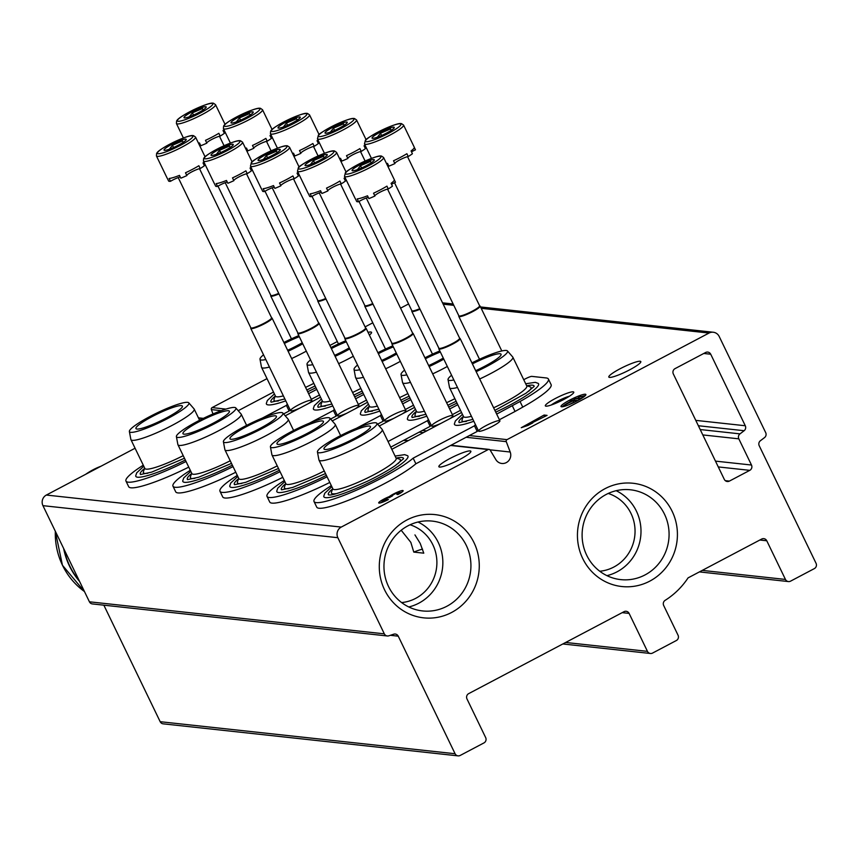 <?xml version="1.0" encoding="UTF-8"?>
<svg xmlns="http://www.w3.org/2000/svg" width="859" height="859" viewBox="0 0 859 859"><rect width="100%" height="100%" fill="white"/><g stroke="black" fill="none" stroke-linecap="round" stroke-linejoin="round"><path stroke-width="1.29" d="M422.564 549.126A23.687 3.511 -25.8 0 0 413.78 552.09L410.838 542.373L401.196 530.239M413.78 552.09L423.777 553.175L420.201 543.393L414.951 534.899M401.615 602.567A39.868 38.365 96.2 0 0 432.85 544.767A39.868 38.365 96.2 0 0 410.065 524.774M599.765 571.246A39.868 38.365 96.2 0 0 631 513.446A39.868 38.365 96.2 0 0 608.215 493.453M341.248 527.082A7.892 7.591 96.2 0 0 337.845 537.702L384.327 633.845A3.951 3.801 96.2 0 0 388.837 635.81A1321.292 1271.363 96.2 0 0 393.723 634.2A3.951 3.801 96.2 0 1 398.243 636.165L455.087 753.74A3.951 3.801 96.2 0 0 460.177 755.458L483.971 742.906A3.951 3.801 96.2 0 0 485.668 737.602L466.985 698.936A3.951 3.801 96.2 0 1 468.681 693.632L624.021 611.683A3.951 3.801 96.2 0 1 629.11 613.401L647.461 651.358A3.951 3.801 96.2 0 0 652.561 653.076L676.355 640.524A3.951 3.801 96.2 0 0 678.052 635.22L663.685 605.498A3.951 3.801 96.2 0 1 665.145 600.334A76.58 73.681 96.2 0 0 688.07 577.882L761.675 539.055A3.951 3.801 96.2 0 1 766.776 540.773L785.459 579.438A3.951 3.801 96.2 0 0 790.559 581.156L814.353 568.604A3.951 3.801 96.2 0 0 816.05 563.3L759.216 445.724A3.951 3.801 96.2 0 1 760.387 440.753A1321.292 1271.363 96.2 0 0 764.521 437.607A3.951 3.801 96.2 0 0 765.691 432.635L719.208 336.503A7.892 7.591 96.2 0 0 709.019 333.056L507.003 439.636A1.578 1.514 96.2 0 0 506.262 441.633L510.203 452.027A8.365 8.053 96.2 0 1 495.847 459.597L490.178 450.127A1.578 1.514 96.2 0 0 488.202 449.558L341.248 527.082L46.354 495.052A7.892 7.591 96.2 0 0 42.95 505.661L89.422 601.805A3.951 3.801 96.2 0 0 92.396 603.931L387.302 635.971M103.853 605.176L160.182 721.7A3.951 3.801 96.2 0 0 163.156 723.836L458.051 755.866M573.146 391.822A15.784 2.341 154.2 0 1 573.758 392.52A15.784 2.341 154.2 0 1 560.573 401.099A15.784 2.341 154.2 0 1 545.648 406.103A15.784 2.341 154.2 0 1 555.848 398.232A15.784 2.341 154.2 0 1 573.146 391.822M440.828 423.444A11.843 1.761 154.2 0 1 431.809 426.182A11.843 1.761 154.2 0 1 439.035 420.502A11.843 1.761 154.2 0 1 452.897 415.992A11.843 1.761 154.2 0 1 449.461 418.891M393.819 418.333A11.843 1.761 154.2 0 1 384.8 421.082A11.843 1.761 154.2 0 1 392.015 415.391A11.843 1.761 154.2 0 1 405.877 410.881A11.843 1.761 154.2 0 1 402.442 413.78M346.8 413.233A11.843 1.761 154.2 0 1 337.78 415.971A11.843 1.761 154.2 0 1 345.007 410.291A11.843 1.761 154.2 0 1 358.869 405.781A11.843 1.761 154.2 0 1 355.433 408.68M299.791 408.122A11.843 1.761 154.2 0 1 290.772 410.86A11.843 1.761 154.2 0 1 297.998 405.18A11.843 1.761 154.2 0 1 311.849 400.67A11.843 1.761 154.2 0 1 308.413 403.569M486.044 425.613A11.843 1.761 154.2 0 1 499.906 421.103A11.843 1.761 154.2 0 1 490.017 427.535A11.843 1.761 154.2 0 1 478.828 431.293A11.843 1.761 154.2 0 1 486.044 425.613M640.116 361.252A17.76 2.631 -25.8 0 0 621.819 367.867A17.76 2.631 -25.8 0 0 608.827 377.058A17.76 2.631 -25.8 0 0 625.964 371.7A17.76 2.631 -25.8 0 0 640.803 361.596A17.76 2.631 -25.8 0 0 640.116 361.252M369.37 335.053A17.76 2.631 -25.8 0 0 371.55 332.347A17.76 2.631 -25.8 0 0 370.852 332.003A17.76 2.631 -25.8 0 0 368.071 332.358M585.344 394.227A13.819 2.051 -25.8 0 0 571.117 399.371A13.819 2.051 -25.8 0 0 561.002 406.522A13.819 2.051 -25.8 0 0 574.338 402.345A13.819 2.051 -25.8 0 0 585.881 394.496A13.819 2.051 -25.8 0 0 585.344 394.227M521.252 427.707L528.038 425.42L532.795 422.907L527.061 425.312L547.065 415.369L544.08 415.047L521.252 427.707M408.573 303.946L400.562 308.166M372.806 322.812L365.075 326.892M337.308 341.538L329.867 345.468M267.009 378.636L212.098 407.606A1.578 1.514 96.2 0 0 211.368 409.593L213.011 413.952M673.327 373.944L724.298 479.376A3.951 3.801 96.2 0 0 729.388 481.104L749.789 470.345A3.951 3.801 96.2 0 0 751.485 465.03L738.826 438.842A3.951 3.801 96.2 0 1 739.996 433.87A1321.292 1271.363 96.2 0 0 744.13 430.713A3.951 3.801 96.2 0 0 745.29 425.753L710.715 354.219A3.951 3.801 96.2 0 0 705.615 352.501L675.024 368.64A3.951 3.801 96.2 0 0 673.327 373.944M470.163 450.921A17.76 2.631 -25.8 0 0 451.866 457.525A17.76 2.631 -25.8 0 0 438.874 466.716A17.76 2.631 -25.8 0 0 456.011 461.358A17.76 2.631 -25.8 0 0 470.861 451.254A17.76 2.631 -25.8 0 0 470.163 450.921M397.921 494.537A8.289 1.224 -25.8 0 0 403.139 490.682A8.289 1.224 -25.8 0 0 397.406 492.153A8.289 1.224 -25.8 0 0 389.245 496.62A8.289 1.224 -25.8 0 0 378.701 502.923A8.289 1.224 -25.8 0 0 388.408 499.551L387.355 499.444A4.424 0.655 -25.8 0 1 382.18 501.237A4.424 0.655 -25.8 0 1 383.221 500.206A3.865 0.569 -25.8 0 1 389.127 497.672L392.456 495.911A3.865 0.569 -25.8 0 1 392.305 495.836A3.865 0.569 -25.8 0 1 396.547 493.173A4.424 0.655 -25.8 0 1 399.66 492.368A4.424 0.655 -25.8 0 1 396.879 494.419L397.921 494.537M135.078 448.237L46.354 495.052M473.996 542.62A51.937 49.972 96.2 0 0 387.559 537.97A51.937 49.972 96.2 0 0 426.268 618.061A51.937 49.972 96.2 0 0 473.996 542.62M672.146 511.298A51.937 49.972 96.2 0 0 585.709 506.649A51.937 49.972 96.2 0 0 624.418 586.74A51.937 49.972 96.2 0 0 672.146 511.298M606.937 575.648A45.173 43.465 96.2 0 0 636.412 511.126A45.173 43.465 96.2 0 0 616.161 490.693M664.49 514.176A45.173 43.465 96.2 0 0 630.474 489.791A45.173 43.465 96.2 0 0 582.381 530.003A45.173 43.465 96.2 0 0 620.713 579.61A45.173 43.465 96.2 0 0 661.247 560.251A45.173 43.465 96.2 0 0 664.49 514.176M408.787 606.969A45.173 43.465 96.2 0 0 438.262 542.448A45.173 43.465 96.2 0 0 418.011 522.014M466.34 545.497A45.173 43.465 96.2 0 0 432.324 521.112A45.173 43.465 96.2 0 0 384.231 561.324A45.173 43.465 96.2 0 0 422.564 610.932A45.173 43.465 96.2 0 0 463.098 591.572A45.173 43.465 96.2 0 0 466.34 545.497M401.787 492.207A8.289 1.224 -25.8 0 0 399.886 492.841M389.718 497.586L389.245 496.62M382.405 501.71A8.289 1.224 -25.8 0 0 380.741 502.805M544.971 416.475L544.08 415.047M544.756 416.454L543.522 417.109M579.417 396.31L578.461 396.815L582.703 396.665L579.417 396.31M581.468 398.469L579.138 398.222L578.461 396.815M583.068 397.427L582.703 396.665M582.166 398.028L581.747 397.169M574.854 398.232L573.909 398.737L579.642 398.759L574.854 398.232M577.935 400.509L574.585 400.144L573.909 398.737M579.943 399.381L579.642 398.759M579.009 399.918L578.698 399.263M564.202 406.382L563.783 405.512L573.114 400.777L576.915 400.584L570.924 399.929L569.979 400.434L572.824 400.745L563.783 405.512A13.819 2.051 -25.8 0 0 562.28 406.769M564.449 406.307L564.073 405.545M570.73 401.84L569.979 400.434M568.948 404.739L573.801 402.184L573.114 400.777M573.801 402.184L574.531 402.259M585.28 395.645A13.819 2.051 -25.8 0 0 581.672 396.557M578.837 397.588A13.819 2.051 -25.8 0 0 576.776 398.447M574.306 399.553A13.819 2.051 -25.8 0 0 573.039 400.154M570.473 401.454A13.819 2.051 -25.8 0 0 563.783 405.512M551.231 405.018A12.799 1.901 154.2 0 1 569.453 396.214M331.832 486.656L324.756 493.27L323.746 496.266A46.708 6.926 -25.8 0 0 378.551 477.808A46.708 6.926 -25.8 0 0 407.638 455.71L404.675 454.647L395.086 456.075M495.74 412.159A46.708 6.926 -25.8 0 0 509.162 405.491A46.708 6.926 -25.8 0 0 538.249 383.404L535.297 382.33L525.708 383.769M462.443 414.349L455.367 420.964L454.368 423.949A46.708 6.926 -25.8 0 0 473.824 421.264M331.327 485.625A57.628 8.547 -25.8 0 0 314.018 501.516A57.628 8.547 -25.8 0 0 356.603 490.124A57.628 8.547 -25.8 0 0 413.158 458.158L474.469 425.817L477.185 431.443A13.422 1.986 -25.8 0 1 478.184 430.273M475.467 424.647A13.422 1.986 -25.8 0 0 474.469 425.817M496.674 414.102L520.039 401.507A57.628 8.547 -25.8 0 0 548.407 379.034A57.628 8.547 -25.8 0 0 546.141 377.939L531.828 376.382A5.53 0.816 -25.8 0 0 525.579 378.733L523.732 379.699M461.551 412.503L391.811 449.3M512.34 405.835L515.056 411.461L522.755 407.123A57.628 8.547 -25.8 0 0 551.124 384.66L548.407 379.034M499.39 419.729L515.056 411.461M413.158 458.158L415.885 463.785L477.185 431.443M314.018 501.516L316.735 507.132A57.628 8.547 -25.8 0 0 359.32 495.75A57.628 8.547 -25.8 0 0 415.885 463.785M526.943 385.777A41.715 6.185 154.2 0 1 534.158 386.217M459.114 422.488A41.715 6.185 154.2 0 1 463.248 416.561M526.621 385.67L530.228 386.883A38.29 5.68 154.2 0 1 528.682 391.296M466.501 421.361A38.29 5.68 154.2 0 1 462.067 419.826L463.366 416.25M471.935 362.917A33.018 4.896 154.2 0 1 507.444 350.923L512.748 357.022A35.133 5.208 154.2 0 1 512.855 357.204L526.792 386.024A35.133 5.208 154.2 0 1 493.624 407.8M471.43 416.304A35.133 5.208 154.2 0 1 463.538 416.604L449.601 387.785A35.133 5.208 154.2 0 1 449.536 387.581L448.044 379.646A33.018 4.896 154.2 0 1 451.576 375.243M512.855 357.204A35.133 5.208 154.2 0 1 479.698 378.98M457.493 387.484A35.133 5.208 154.2 0 1 449.601 387.785M507.444 350.923A33.018 4.896 154.2 0 1 476.154 371.668M453.863 379.957A33.018 4.896 154.2 0 1 448.044 379.646M472.396 363.894A25.802 3.823 154.2 0 1 501.108 354.38A25.802 3.823 154.2 0 1 475.682 370.691M340.239 437.016A25.802 3.823 154.2 0 1 370.497 426.687A25.802 3.823 154.2 0 1 348.883 441.215A25.802 3.823 154.2 0 1 324.079 449.128A25.802 3.823 154.2 0 1 340.239 437.016M338.285 436.802A33.018 4.896 154.2 0 1 376.833 423.24A33.018 4.896 154.2 0 1 349.345 442.181A33.018 4.896 154.2 0 1 317.433 451.952A33.018 4.896 154.2 0 1 338.285 436.802M376.833 423.24L382.126 429.339A35.133 5.208 154.2 0 1 382.244 429.511A35.133 5.208 154.2 0 1 352.888 449.493A35.133 5.208 154.2 0 1 318.99 460.091A35.133 5.208 154.2 0 1 318.925 459.887L317.433 451.952M382.244 429.511L396.171 458.33A35.133 5.208 154.2 0 1 366.814 478.313A35.133 5.208 154.2 0 1 332.916 488.911L318.99 460.091M396.01 457.976L399.618 459.189A38.29 5.68 154.2 0 1 398.061 463.613M335.88 493.667A38.29 5.68 154.2 0 1 331.456 492.143L332.744 488.556M396.332 458.083A41.715 6.185 154.2 0 1 403.537 458.523M328.492 494.805A41.715 6.185 154.2 0 1 332.637 488.878M284.823 481.555L277.736 488.17L276.738 491.155A46.708 6.926 -25.8 0 0 326.366 475.36M415.434 409.238L408.358 415.853L407.349 418.848A46.708 6.926 -25.8 0 0 426.816 416.153M448.72 407.059A46.708 6.926 -25.8 0 0 456.988 403.054M284.318 480.514A57.628 8.547 -25.8 0 0 267.009 496.405A57.628 8.547 -25.8 0 0 327.075 476.82M388.043 441.505L427.449 420.706L430.166 426.332A13.422 1.986 -25.8 0 1 431.164 425.162M428.448 419.536A13.422 1.986 -25.8 0 0 427.449 420.706M449.654 408.991L457.783 404.707M414.543 407.402L379.248 426.021M452.382 414.618L460.499 410.334M390.759 447.131L430.166 426.332M267.009 496.405L269.726 502.032A57.628 8.547 -25.8 0 0 329.792 482.447M412.095 417.388A41.715 6.185 154.2 0 1 416.239 411.461M419.482 416.25A38.29 5.68 154.2 0 1 415.058 414.725L416.347 411.139M454.873 398.683A35.133 5.208 154.2 0 1 446.616 402.688M424.421 411.193A35.133 5.208 154.2 0 1 416.518 411.493L402.592 382.674A35.133 5.208 154.2 0 1 402.527 382.47L401.035 374.535A33.018 4.896 154.2 0 1 404.568 370.132M447.335 366.471A35.133 5.208 154.2 0 1 432.678 373.869M410.484 382.373A35.133 5.208 154.2 0 1 402.592 382.674M424.915 357.816A33.018 4.896 154.2 0 1 439.829 350.944M443.792 359.137A33.018 4.896 154.2 0 1 429.146 366.557M406.844 374.857A33.018 4.896 154.2 0 1 401.035 374.535M425.388 358.783A25.802 3.823 154.2 0 1 440.345 352.007M443.276 358.074A25.802 3.823 154.2 0 1 428.673 365.58M293.22 431.905A25.802 3.823 154.2 0 1 323.478 421.586A25.802 3.823 154.2 0 1 301.874 436.104A25.802 3.823 154.2 0 1 277.06 444.017A25.802 3.823 154.2 0 1 293.22 431.905M291.265 431.69A33.018 4.896 154.2 0 1 329.824 418.129A33.018 4.896 154.2 0 1 302.336 437.07A33.018 4.896 154.2 0 1 270.424 446.841A33.018 4.896 154.2 0 1 291.265 431.69M329.824 418.129L335.117 424.228A35.133 5.208 154.2 0 1 335.235 424.4A35.133 5.208 154.2 0 1 305.868 444.382A35.133 5.208 154.2 0 1 271.97 454.98A35.133 5.208 154.2 0 1 271.906 454.787L270.424 446.841M324.251 470.99A35.133 5.208 154.2 0 1 285.907 483.8L271.97 454.98M288.871 488.556A38.29 5.68 154.2 0 1 284.436 487.032L285.736 483.445M281.484 489.694A41.715 6.185 154.2 0 1 285.618 483.767M237.803 476.444L230.727 483.059L229.718 486.044A46.708 6.926 -25.8 0 0 279.358 470.249M368.425 404.138L361.338 410.752L360.34 413.737A46.708 6.926 -25.8 0 0 379.807 411.042M401.711 401.948A46.708 6.926 -25.8 0 0 409.968 397.942M237.299 475.403A57.628 8.547 -25.8 0 0 219.99 491.294A57.628 8.547 -25.8 0 0 280.066 471.72M356.356 428.308L380.44 415.606L383.157 421.232A13.422 1.986 -25.8 0 1 384.156 420.051M381.439 414.435A13.422 1.986 -25.8 0 0 380.44 415.606M402.646 403.891L410.774 399.596M367.534 402.291L332.24 420.91M405.362 409.507L413.49 405.223M377.627 424.142L383.157 421.232M219.99 491.294L222.717 496.921A57.628 8.547 -25.8 0 0 282.783 477.336M365.086 412.277A41.715 6.185 154.2 0 1 369.22 406.35M372.473 411.15A38.29 5.68 154.2 0 1 368.039 409.614L369.338 406.028M407.853 393.572A35.133 5.208 154.2 0 1 399.596 397.588M377.402 406.082A35.133 5.208 154.2 0 1 369.51 406.382L355.572 377.563A35.133 5.208 154.2 0 1 355.508 377.369L354.026 369.424A33.018 4.896 154.2 0 1 357.559 365.032M400.326 361.36A35.133 5.208 154.2 0 1 385.67 368.769M363.475 377.262A35.133 5.208 154.2 0 1 355.572 377.563M377.906 352.705A33.018 4.896 154.2 0 1 392.821 345.833M396.783 354.026A33.018 4.896 154.2 0 1 382.126 361.446M359.835 369.746A33.018 4.896 154.2 0 1 354.026 369.424M378.379 353.683A25.802 3.823 154.2 0 1 393.336 346.896M396.267 352.963A25.802 3.823 154.2 0 1 381.664 360.479M246.211 426.794A25.802 3.823 154.2 0 1 276.469 416.475A25.802 3.823 154.2 0 1 254.855 431.003A25.802 3.823 154.2 0 1 230.051 438.917A25.802 3.823 154.2 0 1 246.211 426.794M244.257 426.59A33.018 4.896 154.2 0 1 282.804 413.018A33.018 4.896 154.2 0 1 255.327 431.97A33.018 4.896 154.2 0 1 223.404 441.741A33.018 4.896 154.2 0 1 244.257 426.59M282.804 413.018L288.098 419.117A35.133 5.208 154.2 0 1 288.216 419.299A35.133 5.208 154.2 0 1 258.86 439.271A35.133 5.208 154.2 0 1 224.961 449.88A35.133 5.208 154.2 0 1 224.897 449.676L223.404 441.741M277.242 465.879A35.133 5.208 154.2 0 1 238.888 478.699L224.961 449.88M241.851 483.456A38.29 5.68 154.2 0 1 237.428 481.92L238.716 478.345M234.475 484.583A41.715 6.185 154.2 0 1 238.609 478.656M190.795 471.333L183.719 477.948L182.709 480.943A46.708 6.926 -25.8 0 0 232.338 465.148M321.406 399.027L314.33 405.641L313.32 408.637A46.708 6.926 -25.8 0 0 332.787 405.942M354.692 396.837A46.708 6.926 -25.8 0 0 362.96 392.831M190.29 470.303A57.628 8.547 -25.8 0 0 172.981 486.194A57.628 8.547 -25.8 0 0 233.047 466.609M309.337 423.208L333.421 410.495L336.148 416.121A13.422 1.986 -25.8 0 1 337.147 414.951M334.419 409.324A13.422 1.986 -25.8 0 0 333.421 410.495M355.637 398.78L363.754 394.496M320.514 397.191L285.22 415.81M358.353 404.406L366.482 400.111M330.608 419.042L336.148 416.121M172.981 486.194L175.698 491.81A57.628 8.547 -25.8 0 0 235.774 472.235M318.077 407.166A41.715 6.185 154.2 0 1 322.211 401.239M325.454 406.039A38.29 5.68 154.2 0 1 321.03 404.503L322.318 400.928M360.844 388.461A35.133 5.208 154.2 0 1 352.587 392.477M330.393 400.981A35.133 5.208 154.2 0 1 322.49 401.282L308.564 372.462A35.133 5.208 154.2 0 1 308.499 372.258L307.007 364.323A33.018 4.896 154.2 0 1 310.539 359.921M353.307 356.249A35.133 5.208 154.2 0 1 338.65 363.658M316.456 372.162A35.133 5.208 154.2 0 1 308.564 372.462M330.887 347.594A33.018 4.896 154.2 0 1 345.812 340.733M349.763 348.915A33.018 4.896 154.2 0 1 335.117 356.345M312.826 364.635A33.018 4.896 154.2 0 1 307.007 364.323M331.359 348.571A25.802 3.823 154.2 0 1 346.317 341.785M349.259 347.863A25.802 3.823 154.2 0 1 334.645 355.368M199.191 421.694A25.802 3.823 154.2 0 1 229.45 411.364A25.802 3.823 154.2 0 1 207.846 425.892A25.802 3.823 154.2 0 1 183.042 433.806A25.802 3.823 154.2 0 1 199.191 421.694M197.237 421.479A33.018 4.896 154.2 0 1 235.796 407.918A33.018 4.896 154.2 0 1 208.308 426.859A33.018 4.896 154.2 0 1 176.396 436.63A33.018 4.896 154.2 0 1 197.237 421.479M235.796 407.918L241.089 414.017A35.133 5.208 154.2 0 1 241.207 414.188A35.133 5.208 154.2 0 1 211.84 434.171A35.133 5.208 154.2 0 1 177.953 444.769A35.133 5.208 154.2 0 1 177.877 444.565L176.396 436.63M230.233 460.778A35.133 5.208 154.2 0 1 191.879 473.588L177.953 444.769M194.843 478.345A38.29 5.68 154.2 0 1 190.419 476.82L191.707 473.234M187.455 479.483A41.715 6.185 154.2 0 1 191.589 473.556M143.775 466.233L136.699 472.847L135.701 475.832A46.708 6.926 -25.8 0 0 185.329 460.037M274.397 393.916L267.321 400.53L266.311 403.526A46.708 6.926 -25.8 0 0 285.779 400.831M307.683 391.736A46.708 6.926 -25.8 0 0 315.94 387.731M143.281 465.191A57.628 8.547 -25.8 0 0 125.972 481.083A57.628 8.547 -25.8 0 0 186.038 461.498M262.328 418.097L286.412 405.394L289.129 411.01A13.422 1.986 -25.8 0 1 290.127 409.84M287.411 404.213A13.422 1.986 -25.8 0 0 286.412 405.394M308.617 393.669L316.746 389.385M273.506 392.08L238.211 410.699M311.334 399.295L319.462 395.011M283.599 413.931L289.129 411.01M125.972 481.083L128.689 486.709A57.628 8.547 -25.8 0 0 188.755 467.124M271.057 402.066A41.715 6.185 154.2 0 1 275.191 396.139M278.445 400.928A38.29 5.68 154.2 0 1 274.021 399.403L275.309 395.816M313.836 383.361A35.133 5.208 154.2 0 1 305.568 387.366M283.373 395.87A35.133 5.208 154.2 0 1 275.481 396.171L261.555 367.351A35.133 5.208 154.2 0 1 261.48 367.147L259.998 359.212A33.018 4.896 154.2 0 1 263.53 354.81M306.298 351.148A35.133 5.208 154.2 0 1 291.641 358.547M269.447 367.051A35.133 5.208 154.2 0 1 261.555 367.351M283.878 342.494A33.018 4.896 154.2 0 1 298.792 335.622M302.755 343.815A33.018 4.896 154.2 0 1 288.109 351.234M265.807 359.534A33.018 4.896 154.2 0 1 259.998 359.212M284.35 343.46A25.802 3.823 154.2 0 1 299.308 336.685M302.239 342.752A25.802 3.823 154.2 0 1 287.636 350.257M152.183 416.583A25.802 3.823 154.2 0 1 182.441 406.264A25.802 3.823 154.2 0 1 160.826 420.781A25.802 3.823 154.2 0 1 136.023 428.695A25.802 3.823 154.2 0 1 152.183 416.583M150.228 416.368A33.018 4.896 154.2 0 1 188.776 402.807A33.018 4.896 154.2 0 1 161.299 421.748A33.018 4.896 154.2 0 1 129.376 431.519A33.018 4.896 154.2 0 1 150.228 416.368M188.776 402.807L194.08 408.905A35.133 5.208 154.2 0 1 194.188 409.077A35.133 5.208 154.2 0 1 164.831 429.06A35.133 5.208 154.2 0 1 130.933 439.658A35.133 5.208 154.2 0 1 130.869 439.464L129.376 431.519M183.214 455.667A35.133 5.208 154.2 0 1 144.87 468.477L130.933 439.658M147.834 473.245A38.29 5.68 154.2 0 1 143.399 471.709L144.699 468.123M140.447 474.372A41.715 6.185 154.2 0 1 144.58 468.445M368.286 197.355A7.892 1.17 -25.8 0 0 358.557 201.736A21.711 3.221 -25.8 0 1 357.408 201.758A21.711 3.221 -25.8 0 1 356.71 201.532L355.358 198.719A21.711 3.221 154.2 0 1 355.197 198.526L344.491 176.385L345.361 172.874C345.468 171.757 350.923 168.332 361.736 162.609C380.312 154.115 380.73 156.274 381.482 156.048L383.586 157.487A21.711 3.221 154.2 0 1 367.695 168.718A21.711 3.221 154.2 0 1 345.339 176.804A21.711 3.221 154.2 0 1 344.491 176.385M383.586 157.487L394.281 179.628A21.711 3.221 154.2 0 1 391.081 183.364L392.445 186.178A21.711 3.221 -25.8 0 1 388.268 188.959L386.915 186.145A21.711 3.221 154.2 0 1 373.547 193.2L374.9 196.013A21.711 3.221 -25.8 0 1 368.887 198.601L367.523 195.788A21.711 3.221 154.2 0 1 357.204 198.923L358.557 201.736M352.566 170.791A12.337 1.825 154.2 0 1 352.33 170.737A12.337 1.825 154.2 0 1 362.391 163.532A12.337 1.825 154.2 0 1 374.288 160.118A12.337 1.825 154.2 0 1 374.052 160.515A12.337 1.825 154.2 0 1 363.658 166.979A12.337 1.825 154.2 0 1 352.566 170.791M371.238 162.791L370.551 161.374L360.512 165.68L357.569 169.448M391.532 184.298A7.892 1.17 -25.8 0 1 395.484 182.248L394.335 179.875M360.512 165.68L361.596 167.935M388.268 188.959A7.892 1.17 -25.8 0 0 380.183 192.115A7.892 1.17 -25.8 0 0 374.846 195.906M459.608 338.145L460.048 338.446A11.843 1.761 154.2 0 1 460.156 338.564A11.843 1.761 154.2 0 1 451.49 344.695A11.843 1.761 154.2 0 1 439.303 349.098A11.843 1.761 154.2 0 1 438.831 348.872A11.843 1.761 154.2 0 1 438.809 348.722L438.852 348.185M459.533 338.102A11.521 1.707 154.2 0 1 459.64 338.221A11.521 1.707 154.2 0 1 451.2 344.18A11.521 1.707 154.2 0 1 439.336 348.464A11.521 1.707 154.2 0 1 438.885 348.249A11.521 1.707 154.2 0 1 438.852 348.099M321.266 192.255A7.892 1.17 -25.8 0 0 311.549 196.625A21.711 3.221 -25.8 0 1 310.389 196.647A21.711 3.221 -25.8 0 1 309.702 196.421L308.338 193.608A21.711 3.221 154.2 0 1 308.177 193.425L297.482 171.285L298.352 167.763C298.449 166.646 303.903 163.231 314.727 157.498C333.303 149.015 333.721 151.163 334.473 150.937L336.567 152.387A21.711 3.221 154.2 0 1 320.686 163.607A21.711 3.221 154.2 0 1 298.331 171.693A21.711 3.221 154.2 0 1 297.482 171.285M345.028 177.512A21.711 3.221 154.2 0 1 344.072 178.253L345.425 181.066A21.711 3.221 -25.8 0 1 341.259 183.858L339.896 181.045A21.711 3.221 154.2 0 1 326.527 188.1L327.891 190.913A21.711 3.221 -25.8 0 1 321.878 193.49L320.514 190.687A21.711 3.221 154.2 0 1 310.185 193.812L311.549 196.625M305.557 165.68A12.337 1.825 154.2 0 1 305.31 165.626A12.337 1.825 154.2 0 1 315.382 158.432A12.337 1.825 154.2 0 1 327.268 155.017A12.337 1.825 154.2 0 1 327.043 155.404A12.337 1.825 154.2 0 1 316.649 161.879A12.337 1.825 154.2 0 1 305.557 165.68M324.219 157.691L323.532 156.263L313.492 160.579L310.55 164.337M313.492 160.579L314.587 162.834M345.565 178.608A7.892 1.17 -25.8 0 0 344.523 179.187M341.259 183.858A7.892 1.17 -25.8 0 0 333.174 187.015A7.892 1.17 -25.8 0 0 327.837 190.805M412.588 333.045L413.039 333.346A11.843 1.761 154.2 0 1 413.147 333.453A11.843 1.761 154.2 0 1 404.482 339.584A11.843 1.761 154.2 0 1 392.284 343.987A11.843 1.761 154.2 0 1 391.822 343.761A11.843 1.761 154.2 0 1 391.79 343.611L391.833 343.074M412.524 332.991A11.521 1.707 154.2 0 1 412.621 333.109A11.521 1.707 154.2 0 1 404.192 339.069A11.521 1.707 154.2 0 1 392.327 343.364A11.521 1.707 154.2 0 1 391.865 343.138A11.521 1.707 154.2 0 1 391.844 342.988M274.257 187.144A7.892 1.17 -25.8 0 0 264.54 191.514A21.711 3.221 -25.8 0 1 263.38 191.536A21.711 3.221 -25.8 0 1 262.682 191.321L261.329 188.508A21.711 3.221 154.2 0 1 261.168 188.314L250.463 166.174L251.343 162.652C251.44 161.546 256.895 158.12 267.707 152.397C286.283 143.904 286.702 146.051 287.464 145.826L289.558 147.276A21.711 3.221 154.2 0 1 273.677 158.507A21.711 3.221 154.2 0 1 251.311 166.592A21.711 3.221 154.2 0 1 250.463 166.174M298.019 172.401A21.711 3.221 154.2 0 1 297.053 173.153L298.417 175.955A21.711 3.221 -25.8 0 1 294.25 178.747L292.887 175.934A21.711 3.221 154.2 0 1 279.519 182.988L280.872 185.802A21.711 3.221 -25.8 0 1 274.859 188.389L273.506 185.576A21.711 3.221 154.2 0 1 263.176 188.712L264.54 191.514M258.538 160.569A12.337 1.825 154.2 0 1 258.301 160.526A12.337 1.825 154.2 0 1 268.362 153.321A12.337 1.825 154.2 0 1 280.259 149.906A12.337 1.825 154.2 0 1 280.034 150.293A12.337 1.825 154.2 0 1 269.64 156.767A12.337 1.825 154.2 0 1 258.538 160.569M277.21 152.58L276.523 151.152L266.483 155.468L263.541 159.226M266.483 155.468L267.568 157.723M298.545 173.497A7.892 1.17 -25.8 0 0 297.504 174.087M294.25 178.747A7.892 1.17 -25.8 0 0 286.154 181.904A7.892 1.17 -25.8 0 0 280.829 185.694M365.58 327.934L366.02 328.235A11.843 1.761 154.2 0 1 366.127 328.353A11.843 1.761 154.2 0 1 357.462 334.473A11.843 1.761 154.2 0 1 345.275 338.886A11.843 1.761 154.2 0 1 344.803 338.661A11.843 1.761 154.2 0 1 344.781 338.5L344.824 337.963M365.504 327.891A11.521 1.707 154.2 0 1 365.612 327.998A11.521 1.707 154.2 0 1 357.183 333.958A11.521 1.707 154.2 0 1 345.307 338.253A11.521 1.707 154.2 0 1 344.856 338.038A11.521 1.707 154.2 0 1 344.835 337.877M227.248 182.033A7.892 1.17 -25.8 0 0 217.52 186.414A21.711 3.221 -25.8 0 1 216.361 186.435A21.711 3.221 -25.8 0 1 215.673 186.21L214.31 183.397A21.711 3.221 154.2 0 1 214.159 183.203L203.454 161.062L203.626 158.518C204.259 158.067 202.896 156.413 220.699 147.286C239.274 138.793 239.693 140.951 240.445 140.726L242.539 142.165A21.711 3.221 154.2 0 1 226.658 153.396A21.711 3.221 154.2 0 1 204.302 161.481A21.711 3.221 154.2 0 1 203.454 161.062M251.011 167.29A21.711 3.221 154.2 0 1 250.044 168.042L251.397 170.855A21.711 3.221 -25.8 0 1 247.231 173.636L245.878 170.823A21.711 3.221 154.2 0 1 232.499 177.877L233.863 180.691A21.711 3.221 -25.8 0 1 227.85 183.278L226.486 180.465A21.711 3.221 154.2 0 1 216.167 183.601L217.52 186.414M211.529 155.468A12.337 1.825 154.2 0 1 211.282 155.415A12.337 1.825 154.2 0 1 221.354 148.21A12.337 1.825 154.2 0 1 233.251 144.795A12.337 1.825 154.2 0 1 233.014 145.192A12.337 1.825 154.2 0 1 222.621 151.656A12.337 1.825 154.2 0 1 211.529 155.468M230.201 147.469L229.503 146.051L219.464 150.357L216.532 154.126M219.464 150.357L220.559 152.612M251.537 168.396A7.892 1.17 -25.8 0 0 250.495 168.976M247.231 173.636A7.892 1.17 -25.8 0 0 239.146 176.793A7.892 1.17 -25.8 0 0 233.809 180.583M318.56 322.823L319.011 323.124A11.843 1.761 154.2 0 1 319.118 323.242A11.843 1.761 154.2 0 1 310.453 329.373A11.843 1.761 154.2 0 1 298.256 333.775A11.843 1.761 154.2 0 1 297.794 333.55A11.843 1.761 154.2 0 1 297.772 333.399L297.815 332.863M318.496 322.78A11.521 1.707 154.2 0 1 318.592 322.898A11.521 1.707 154.2 0 1 310.163 328.857A11.521 1.707 154.2 0 1 298.298 333.142A11.521 1.707 154.2 0 1 297.848 332.927A11.521 1.707 154.2 0 1 297.815 332.777M180.229 176.933A7.892 1.17 -25.8 0 0 170.512 181.303A21.711 3.221 -25.8 0 1 169.352 181.324A21.711 3.221 -25.8 0 1 168.665 181.099L167.301 178.296A21.711 3.221 154.2 0 1 167.14 178.103L156.435 155.962L156.606 153.417C157.251 152.956 155.887 151.313 173.679 142.175C192.266 133.693 192.684 135.84 193.436 135.615L195.53 137.064A21.711 3.221 154.2 0 1 179.649 148.296A21.711 3.221 154.2 0 1 157.294 156.37A21.711 3.221 154.2 0 1 156.435 155.962M203.991 162.19A21.711 3.221 154.2 0 1 203.025 162.931L204.388 165.744A21.711 3.221 -25.8 0 1 200.222 168.536L198.858 165.723A21.711 3.221 154.2 0 1 185.49 172.777L186.854 175.59A21.711 3.221 -25.8 0 1 180.83 178.167L179.477 175.365A21.711 3.221 154.2 0 1 169.148 178.489L170.512 181.303M164.509 150.357A12.337 1.825 154.2 0 1 164.273 150.304A12.337 1.825 154.2 0 1 174.334 143.109A12.337 1.825 154.2 0 1 186.231 139.695A12.337 1.825 154.2 0 1 186.006 140.081A12.337 1.825 154.2 0 1 175.612 146.556A12.337 1.825 154.2 0 1 164.509 150.357M183.182 142.369L182.495 140.94L172.455 145.257L169.513 149.015M172.455 145.257L173.539 147.512M204.528 163.285A7.892 1.17 -25.8 0 0 203.476 163.865M200.222 168.536A7.892 1.17 -25.8 0 0 192.126 171.693A7.892 1.17 -25.8 0 0 186.8 175.483M271.551 317.723L272.002 318.023A11.843 1.761 154.2 0 1 272.099 318.131A11.843 1.761 154.2 0 1 263.445 324.262A11.843 1.761 154.2 0 1 251.247 328.675A11.843 1.761 154.2 0 1 250.785 328.439A11.843 1.761 154.2 0 1 250.753 328.288L250.796 327.751M271.476 317.669A11.521 1.707 154.2 0 1 271.584 317.787A11.521 1.707 154.2 0 1 263.155 323.746A11.521 1.707 154.2 0 1 251.279 328.041A11.521 1.707 154.2 0 1 250.828 327.816A11.521 1.707 154.2 0 1 250.807 327.666M403.558 125.06A21.711 3.221 154.2 0 1 387.677 136.291A21.711 3.221 154.2 0 1 365.322 144.376A21.711 3.221 154.2 0 1 364.463 143.958L365.343 140.436C365.44 139.33 370.895 135.905 381.718 130.181C400.294 121.688 400.713 123.836 401.464 123.61L403.558 125.06L414.263 147.2A21.711 3.221 154.2 0 1 411.064 150.937L412.417 153.75A21.711 3.221 -25.8 0 1 408.25 156.531L406.887 153.718A21.711 3.221 154.2 0 1 393.519 160.773L394.882 163.586A21.711 3.221 -25.8 0 1 388.859 166.174L387.506 163.36A21.711 3.221 154.2 0 1 386.593 163.715M372.548 138.353A12.337 1.825 154.2 0 1 372.301 138.31A12.337 1.825 154.2 0 1 382.373 131.105A12.337 1.825 154.2 0 1 394.26 127.69A12.337 1.825 154.2 0 1 394.034 128.077A12.337 1.825 154.2 0 1 383.64 134.552A12.337 1.825 154.2 0 1 372.548 138.353M391.21 130.364L390.523 128.936L380.483 133.252L377.541 137.021M411.515 151.871A7.892 1.17 -25.8 0 1 415.466 149.82L414.317 147.447M380.483 133.252L381.579 135.507M408.25 156.531A7.892 1.17 -25.8 0 0 400.165 159.688A7.892 1.17 -25.8 0 0 394.829 163.478M388.257 164.928A7.892 1.17 -25.8 0 0 387.312 165.207M479.58 305.718L480.031 306.019A11.843 1.761 154.2 0 1 480.138 306.137A11.843 1.761 154.2 0 1 471.473 312.257A11.843 1.761 154.2 0 1 459.275 316.67A11.843 1.761 154.2 0 1 458.813 316.445A11.843 1.761 154.2 0 1 458.781 316.284L458.824 315.758M479.515 305.675A11.521 1.707 154.2 0 1 479.612 305.783A11.521 1.707 154.2 0 1 471.183 311.753A11.521 1.707 154.2 0 1 459.307 316.037A11.521 1.707 154.2 0 1 458.856 315.822A11.521 1.707 154.2 0 1 458.835 315.672M365.011 145.074A21.711 3.221 154.2 0 1 364.044 145.826L365.408 148.639A21.711 3.221 -25.8 0 1 361.242 151.42L359.878 148.618A21.711 3.221 154.2 0 1 346.51 155.662L347.863 158.475A21.711 3.221 -25.8 0 1 341.85 161.062L340.497 158.249A21.711 3.221 154.2 0 1 339.584 158.614M325.529 133.252A12.337 1.825 154.2 0 1 325.293 133.199A12.337 1.825 154.2 0 1 335.354 125.994A12.337 1.825 154.2 0 1 347.251 122.579A12.337 1.825 154.2 0 1 347.015 122.977A12.337 1.825 154.2 0 1 336.631 129.451A12.337 1.825 154.2 0 1 325.529 133.252M344.201 125.264L343.514 123.836L333.475 128.152L330.532 131.91M333.475 128.152L334.559 130.396M365.537 146.18A7.892 1.17 -25.8 0 0 364.495 146.76M361.242 151.42A7.892 1.17 -25.8 0 0 353.146 154.577A7.892 1.17 -25.8 0 0 347.82 158.367M341.248 159.817A7.892 1.17 -25.8 0 0 340.304 160.096M420.019 309.229A11.843 1.761 154.2 0 1 412.266 311.559A11.843 1.761 154.2 0 1 411.794 311.334A11.843 1.761 154.2 0 1 411.772 311.183L411.815 310.647M419.761 308.692A11.521 1.707 154.2 0 1 412.299 310.937A11.521 1.707 154.2 0 1 411.848 310.711A11.521 1.707 154.2 0 1 411.826 310.561M317.991 139.974A21.711 3.221 154.2 0 1 317.035 140.715L318.388 143.528A21.711 3.221 -25.8 0 1 314.222 146.32L312.869 143.507A21.711 3.221 154.2 0 1 299.49 150.561L300.854 153.374A21.711 3.221 -25.8 0 1 294.841 155.962L293.477 153.149A21.711 3.221 154.2 0 1 292.565 153.503M278.52 128.141A12.337 1.825 154.2 0 1 278.273 128.088A12.337 1.825 154.2 0 1 288.345 120.894A12.337 1.825 154.2 0 1 300.242 117.479A12.337 1.825 154.2 0 1 300.006 117.866A12.337 1.825 154.2 0 1 289.612 124.34A12.337 1.825 154.2 0 1 278.52 128.141M297.193 120.153L296.495 118.725L286.455 123.041L283.524 126.799M286.455 123.041L287.55 125.296M318.528 141.069A7.892 1.17 -25.8 0 0 317.486 141.649M314.222 146.32A7.892 1.17 -25.8 0 0 306.137 149.477A7.892 1.17 -25.8 0 0 300.8 153.267M294.24 154.717A7.892 1.17 -25.8 0 0 293.284 154.996M372.999 304.118A11.843 1.761 154.2 0 1 365.247 306.459A11.843 1.761 154.2 0 1 364.785 306.233A11.843 1.761 154.2 0 1 364.764 306.072L364.807 305.536M372.752 303.581A11.521 1.707 154.2 0 1 365.29 305.825A11.521 1.707 154.2 0 1 364.839 305.6A11.521 1.707 154.2 0 1 364.807 305.45M270.982 134.863A21.711 3.221 154.2 0 1 270.016 135.615L271.38 138.428A21.711 3.221 -25.8 0 1 267.213 141.209L265.85 138.396A21.711 3.221 154.2 0 1 252.482 145.45L253.845 148.263A21.711 3.221 -25.8 0 1 247.822 150.851L246.469 148.038A21.711 3.221 154.2 0 1 245.556 148.392M231.5 123.03A12.337 1.825 154.2 0 1 231.264 122.987A12.337 1.825 154.2 0 1 241.325 115.782A12.337 1.825 154.2 0 1 253.222 112.368A12.337 1.825 154.2 0 1 252.997 112.754A12.337 1.825 154.2 0 1 242.603 119.229A12.337 1.825 154.2 0 1 231.5 123.03M250.173 115.042L249.486 113.613L239.446 117.93L236.504 121.699M239.446 117.93L240.531 120.185M271.519 135.958A7.892 1.17 -25.8 0 0 270.467 136.549M267.213 141.209A7.892 1.17 -25.8 0 0 259.117 144.366A7.892 1.17 -25.8 0 0 253.792 148.156M247.22 149.606A7.892 1.17 -25.8 0 0 246.275 149.885M325.99 299.007A11.843 1.761 154.2 0 1 318.238 301.348A11.843 1.761 154.2 0 1 317.776 301.122A11.843 1.761 154.2 0 1 317.744 300.961L317.787 300.435M325.733 298.481A11.521 1.707 154.2 0 1 318.27 300.714A11.521 1.707 154.2 0 1 317.819 300.5A11.521 1.707 154.2 0 1 317.798 300.349M223.974 129.752A21.711 3.221 154.2 0 1 223.007 130.504L224.371 133.317A21.711 3.221 -25.8 0 1 220.194 136.098L218.841 133.295A21.711 3.221 154.2 0 1 205.473 140.35L206.826 143.152A21.711 3.221 -25.8 0 1 200.813 145.74L199.449 142.927A21.711 3.221 154.2 0 1 198.536 143.292M184.492 117.93A12.337 1.825 154.2 0 1 184.255 117.876A12.337 1.825 154.2 0 1 194.317 110.671A12.337 1.825 154.2 0 1 206.214 107.257A12.337 1.825 154.2 0 1 205.977 107.654A12.337 1.825 154.2 0 1 195.584 114.129A12.337 1.825 154.2 0 1 184.492 117.93M203.164 109.941L202.477 108.513L192.437 112.83L189.495 116.588M192.437 112.83L193.522 115.074M224.5 130.858A7.892 1.17 -25.8 0 0 223.458 131.438M220.194 136.098A7.892 1.17 -25.8 0 0 212.109 139.265A7.892 1.17 -25.8 0 0 206.772 143.056M200.211 144.495A7.892 1.17 -25.8 0 0 199.256 144.774M278.982 293.907A11.843 1.761 154.2 0 1 271.229 296.237A11.843 1.761 154.2 0 1 270.757 296.011A11.843 1.761 154.2 0 1 270.735 295.861L270.778 295.324M278.724 293.37A11.521 1.707 154.2 0 1 271.261 295.614A11.521 1.707 154.2 0 1 270.81 295.389A11.521 1.707 154.2 0 1 270.778 295.238M63.63 548.45A71.05 68.366 96.2 0 0 69.493 566.06A71.05 68.366 96.2 0 0 79.576 581.436M64.167 549.567A71.05 68.366 96.2 0 0 69.804 566.092A71.05 68.366 96.2 0 0 79.2 580.641M42.95 505.661L337.845 537.702M89.422 601.805L384.327 633.845M390.362 635.306L398.243 636.165M160.182 721.7L455.087 753.74M622.184 612.65L629.11 613.401M565.651 642.468L647.461 651.358M759.839 540.021L766.776 540.773M702.265 570.397L785.459 579.438M443.18 304.183L453.788 305.332M481.18 308.306L709.019 333.056M212.098 407.606L225.917 409.099M237.964 410.409L238.619 410.484M284.973 415.52L285.628 415.595M331.993 420.631L332.648 420.695M379.002 425.731L379.657 425.806M422.381 430.445L426.676 430.917M469.39 435.556L507.003 439.636M211.368 409.593L221.278 410.677M419.117 432.163L423.412 432.635M466.136 437.274L506.262 441.633M489.941 449.826L510.203 452.027M198.547 418.086L202.96 418.569M403.58 440.366L407.875 440.828M450.588 445.467L488.202 449.558M703.779 353.468L710.715 354.219M695.769 420.373L745.29 425.753M698.367 425.742L744.13 430.713M700.203 429.543L739.996 433.87M702.802 434.922L738.826 438.842M715.472 461.122L751.485 465.03M718.264 466.92L749.789 470.345M725.275 480.653L729.388 481.104M520.039 401.507L522.755 407.123M346.188 174.152A19.736 2.931 154.2 0 1 367.061 160.193A19.736 2.931 154.2 0 1 376.306 161.202A19.736 2.931 154.2 0 1 346.188 174.152M299.179 169.04A19.736 2.931 154.2 0 1 320.042 155.092A19.736 2.931 154.2 0 1 329.298 156.091A19.736 2.931 154.2 0 1 299.179 169.04M252.17 163.929A19.736 2.931 154.2 0 1 273.033 149.981A19.736 2.931 154.2 0 1 282.289 150.991A19.736 2.931 154.2 0 1 252.17 163.929M205.151 158.829A19.736 2.931 154.2 0 1 226.014 144.87A19.736 2.931 154.2 0 1 235.269 145.88A19.736 2.931 154.2 0 1 205.151 158.829M158.142 153.718A19.736 2.931 154.2 0 1 179.005 139.77A19.736 2.931 154.2 0 1 188.261 140.769A19.736 2.931 154.2 0 1 158.142 153.718M366.17 141.714A19.736 2.931 154.2 0 1 387.033 127.766A19.736 2.931 154.2 0 1 396.289 128.775A19.736 2.931 154.2 0 1 366.17 141.714M319.161 136.613A19.736 2.931 154.2 0 1 340.024 122.654A19.736 2.931 154.2 0 1 349.28 123.664A19.736 2.931 154.2 0 1 319.161 136.613M318.302 139.265A21.711 3.221 154.2 0 1 317.454 138.847L318.335 135.335C318.431 134.219 323.886 130.804 334.699 125.07C353.274 116.577 353.693 118.735 354.456 118.51L356.549 119.949A21.711 3.221 154.2 0 1 340.669 131.18A21.711 3.221 154.2 0 1 318.302 139.265M272.142 131.502A19.736 2.931 154.2 0 1 293.005 117.554A19.736 2.931 154.2 0 1 302.261 118.553A19.736 2.931 154.2 0 1 272.142 131.502M271.294 134.154A21.711 3.221 154.2 0 1 270.445 133.746L270.617 131.202C271.251 130.74 269.887 129.097 287.69 119.97C306.266 111.477 306.684 113.624 307.436 113.399L309.53 114.848A21.711 3.221 154.2 0 1 293.649 126.08A21.711 3.221 154.2 0 1 271.294 134.154M225.133 126.402A19.736 2.931 154.2 0 1 245.996 112.443A19.736 2.931 154.2 0 1 255.252 113.452A19.736 2.931 154.2 0 1 225.133 126.402M224.285 129.054A21.711 3.221 154.2 0 1 223.426 128.635L223.598 126.09C224.242 125.639 222.878 123.986 240.67 114.859C259.246 106.366 259.676 108.513 260.427 108.288L262.521 109.737A21.711 3.221 154.2 0 1 246.64 120.969A21.711 3.221 154.2 0 1 224.285 129.054M178.114 121.291A19.736 2.931 154.2 0 1 198.987 107.343A19.736 2.931 154.2 0 1 208.232 108.341A19.736 2.931 154.2 0 1 178.114 121.291M177.265 123.943A21.711 3.221 154.2 0 1 176.417 123.524L176.589 120.979C177.222 120.528 175.859 118.875 193.662 109.748C212.237 101.255 212.656 103.413 213.408 103.187L215.512 104.637A21.711 3.221 154.2 0 1 199.621 115.858A21.711 3.221 154.2 0 1 177.265 123.943M55.33 531.27A71.05 68.366 96.2 0 0 62.503 565.297A71.05 68.366 96.2 0 0 84.461 591.54M100.997 466.222A71.05 68.366 96.2 0 0 85.696 474.286M562.817 643.971L650.435 653.484M699.419 571.901L788.433 581.564M442.525 302.83L453.133 303.979M480.535 306.953L713.271 332.24M198.418 417.818L203.39 418.365M403.977 440.152L408.272 440.613M450.996 445.263L489.05 449.397M382.631 502.171L382.18 501.237M400.111 493.302L399.66 492.368M534.169 386.41L525.966 393.239L494.881 410.398M472.922 419.385L459.254 422.628M403.558 458.717L395.355 465.546C387.892 470.603 378.454 475.897 367.018 481.405C344.384 491.412 331.692 495.89 328.943 494.848L328.643 494.934M456.129 401.282L447.872 405.287M425.914 414.285L412.245 417.517M335.235 424.4L340.636 435.577M325.518 473.588L292.694 487.44L281.623 489.823M409.12 396.171L400.852 400.176M378.894 409.174L365.225 412.406M288.216 419.299L293.617 430.466M278.499 468.488L245.674 482.339L234.614 484.723M362.101 391.07L353.844 395.076M331.885 404.063L318.217 407.306M241.207 414.188L246.608 425.366M231.49 463.377L198.665 477.228L187.595 479.612M315.092 385.959L306.824 389.965M284.866 398.963L271.197 402.195M194.188 409.077L199.599 420.255M184.47 458.266L151.656 472.128L140.586 474.512M438.831 348.872L478.592 431.111M460.156 338.564L499.917 420.803M366.256 198.01L438.885 348.249M387.549 189.098L459.64 338.221M336.567 152.387L346.102 172.111M391.822 343.761L431.572 426.01M413.147 333.453L452.897 415.702M319.237 192.899L391.865 343.138M340.54 183.998L412.621 333.109M289.558 147.276L299.093 167M344.803 338.661L384.564 420.899M366.127 328.353L405.888 410.591M272.228 187.799L344.856 338.038M293.52 178.887L365.612 327.998M242.539 142.165L252.084 161.9M297.794 333.55L337.555 415.788M319.118 323.242L358.869 405.48M225.219 182.688L297.848 332.927M246.512 173.776L318.592 322.898M195.53 137.064L205.065 156.789M250.785 328.439L290.535 410.688M272.099 318.131L311.86 400.38M178.2 177.577L250.828 327.816M199.503 168.675L271.584 317.787M364.463 143.958L371.442 158.389M458.813 316.445L479.505 359.255M480.138 306.137L501.806 350.966M394.517 182.709L458.856 315.822M407.531 156.671L479.612 305.783M317.454 138.847L324.434 153.289M356.549 119.949L366.084 139.684M411.794 311.334L432.496 354.155M359.03 201.457L411.848 310.711M360.512 151.56L365.096 161.041M270.445 133.746L277.425 148.178M309.53 114.848L319.076 134.573M364.785 306.233L385.487 349.044M312.021 196.346L364.839 305.6M313.503 146.459L318.077 155.93M223.426 128.635L230.405 143.066M262.521 109.737L272.056 129.473M317.776 301.122L338.467 343.933M265.002 191.235L317.819 300.5M266.494 141.348L271.068 150.819M176.417 123.524L183.397 137.966M215.512 104.637L225.047 124.362M270.757 296.011L291.459 338.833M217.993 186.135L270.81 295.389M219.475 136.237L224.059 145.719M84.472 591.561L62.449 565.265L55.266 531.152M85.524 474.383L101.072 466.179"/></g></svg>
